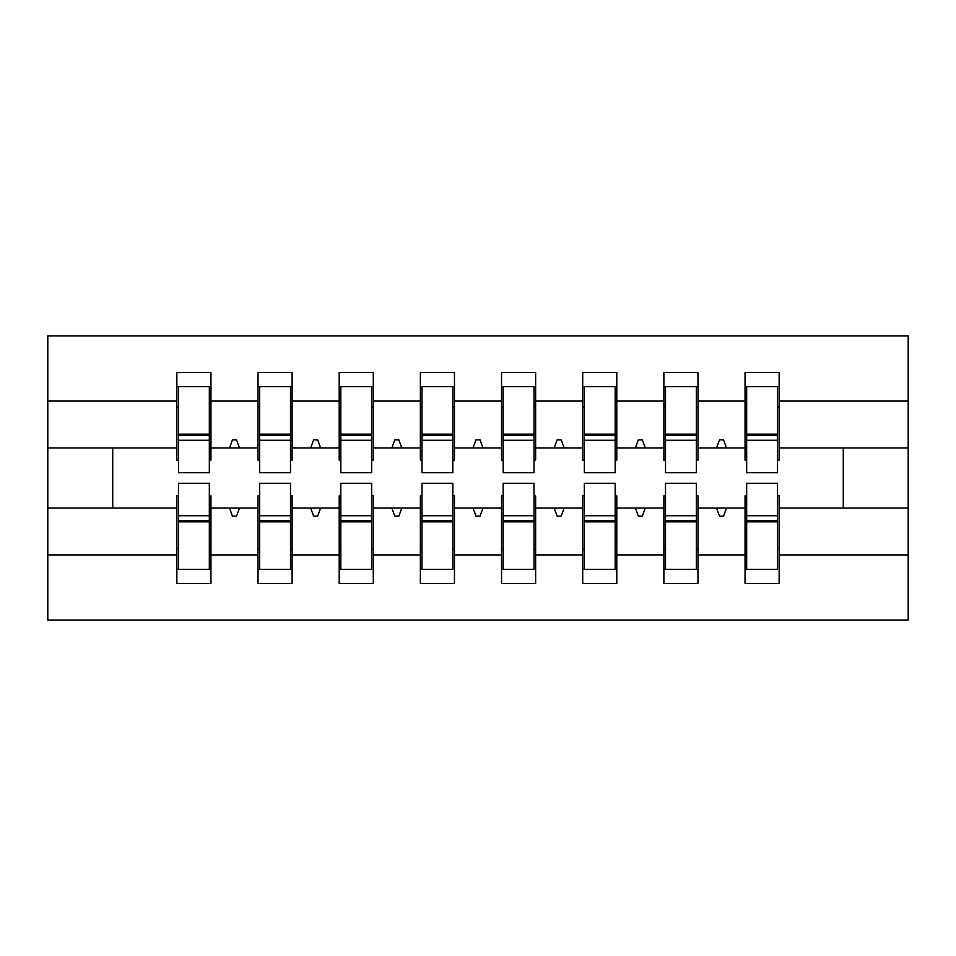 <?xml version="1.0" encoding="UTF-8"?>
<svg xmlns="http://www.w3.org/2000/svg" width="956" height="956" viewBox="0 0 956 956"><rect width="100%" height="100%" fill="white"/><g stroke="black" fill="none" stroke-linecap="round" stroke-linejoin="round"><path stroke-width="1.43" d="M178.485 495.853L176.86 495.853L176.86 554.91L47.8 554.91L47.8 620.05L908.2 620.05L908.2 554.91L779.14 554.91L779.14 583.519L745.047 583.519L745.047 508.03L716.522 508.03L719.486 516.144L723.537 516.144L726.488 508.03M746.672 495.853L745.047 495.853L745.047 508.03M908.2 554.91L908.2 447.97L779.14 447.97L779.14 372.481L745.047 372.481L745.047 401.09L697.976 401.09L697.976 460.147L696.35 460.147M746.672 460.147L745.047 460.147L745.047 401.09M665.507 495.853L663.882 495.853L663.882 508.03L635.358 508.03L638.309 516.144L642.372 516.144L645.324 508.03M745.047 554.91L697.976 554.91L697.976 583.519L663.882 583.519L663.882 508.03M697.976 401.09L697.976 372.481L663.882 372.481L663.882 401.09L616.799 401.09L616.799 460.147L615.174 460.147M665.507 460.147L663.882 460.147L663.882 401.09M584.331 495.853L582.706 495.853L582.706 508.03L554.181 508.03L557.145 516.144L561.196 516.144L564.148 508.03M663.882 554.91L616.799 554.91L616.799 583.519L582.706 583.519L582.706 508.03M616.799 401.09L616.799 372.481L582.706 372.481L582.706 401.09L535.635 401.09L535.635 460.147L534.01 460.147M584.331 460.147L582.706 460.147L582.706 401.09M503.167 495.853L501.541 495.853L501.541 508.03L473.017 508.03L475.969 516.144L480.031 516.144L482.983 508.03M582.706 554.91L535.635 554.91L535.635 583.519L501.541 583.519L501.541 508.03M535.635 401.09L535.635 372.481L501.541 372.481L501.541 401.09L454.459 401.09L454.459 460.147L452.833 460.147M503.167 460.147L501.541 460.147L501.541 401.09M421.99 495.853L420.365 495.853L420.365 508.03L391.852 508.03L394.804 516.144L398.855 516.144L401.819 508.03M501.541 554.91L454.459 554.91L454.459 583.519L420.365 583.519L420.365 508.03M454.459 401.09L454.459 372.481L420.365 372.481L420.365 401.09L373.294 401.09L373.294 460.147L371.669 460.147M421.99 460.147L420.365 460.147L420.365 401.09M340.826 495.853L339.201 495.853L339.201 508.03L310.676 508.03L313.628 516.144L317.691 516.144L320.642 508.03M420.365 554.91L373.294 554.91L373.294 583.519L339.201 583.519L339.201 508.03M373.294 401.09L373.294 372.481L339.201 372.481L339.201 401.09L292.118 401.09L292.118 460.147L290.493 460.147M340.826 460.147L339.201 460.147L339.201 401.09M259.65 495.853L258.024 495.853L258.024 508.03L229.512 508.03L232.463 516.144L236.514 516.144L239.478 508.03M339.201 554.91L292.118 554.91L292.118 583.519L258.024 583.519L258.024 508.03M292.118 401.09L292.118 372.481L258.024 372.481L258.024 401.09L210.953 401.09L210.953 372.481L176.86 372.481L176.86 401.09L47.8 401.09L47.8 335.95L908.2 335.95L908.2 401.09L779.14 401.09M259.65 460.147L258.024 460.147L258.024 401.09M176.86 554.91L176.86 583.519L210.953 583.519L210.953 508.03L229.512 508.03M178.485 460.147L176.86 460.147L176.86 401.09M777.515 495.853L779.14 495.853L779.14 554.91M779.14 447.97L779.14 460.147L777.515 460.147M696.35 495.853L697.976 495.853L697.976 554.91M615.174 495.853L616.799 495.853L616.799 554.91M534.01 495.853L535.635 495.853L535.635 554.91M452.833 495.853L454.459 495.853L454.459 554.91M371.669 495.853L373.294 495.853L373.294 554.91M290.493 495.853L292.118 495.853L292.118 554.91M258.024 554.91L210.953 554.91M716.522 508.03L697.976 508.03M745.047 447.97L726.488 447.97L723.537 439.856L719.486 439.856L716.522 447.97L697.976 447.97M716.522 447.97L726.488 447.97M635.358 508.03L616.799 508.03M663.882 447.97L645.324 447.97L642.372 439.856L638.309 439.856L635.358 447.97L616.799 447.97M635.358 447.97L645.324 447.97M554.181 508.03L535.635 508.03M582.706 447.97L564.148 447.97L561.196 439.856L557.145 439.856L554.181 447.97L535.635 447.97M554.181 447.97L564.148 447.97M473.017 508.03L454.459 508.03M501.541 447.97L482.983 447.97L480.031 439.856L475.969 439.856L473.017 447.97L454.459 447.97M473.017 447.97L482.983 447.97M391.852 508.03L373.294 508.03M420.365 447.97L401.819 447.97L398.855 439.856L394.804 439.856L391.852 447.97L373.294 447.97M391.852 447.97L401.819 447.97M310.676 508.03L292.118 508.03M339.201 447.97L320.642 447.97L317.691 439.856L313.628 439.856L310.676 447.97L292.118 447.97M310.676 447.97L320.642 447.97M258.024 447.97L239.478 447.97L236.514 439.856L232.463 439.856L229.512 447.97L210.953 447.97L210.953 401.09M229.512 447.97L239.478 447.97M209.328 495.853L210.953 495.853L210.953 508.03M210.953 447.97L210.953 460.147L209.328 460.147M176.86 508.03L47.8 508.03L47.8 401.09M47.8 554.91L47.8 508.03M176.86 447.97L47.8 447.97M908.2 447.97L908.2 401.09M112.736 508.03L112.736 447.97M843.264 447.97L843.264 508.03L779.14 508.03M908.2 508.03L843.264 508.03M176.86 386.678L178.485 386.678L176.86 386.678M178.485 440.262L178.485 386.678L210.953 386.678L209.328 386.678L209.328 472.718L178.485 472.718L178.485 440.262L209.328 440.262M209.328 515.738L209.328 569.322L176.86 569.322L178.485 569.322L178.485 483.282L209.328 483.282L209.328 515.738L178.485 515.738M258.024 386.678L259.65 386.678L258.024 386.678M259.65 440.262L259.65 386.678L292.118 386.678L290.493 386.678L290.493 472.718L259.65 472.718L259.65 440.262L290.493 440.262M290.493 515.738L290.493 569.322L258.024 569.322L259.65 569.322L259.65 483.282L290.493 483.282L290.493 515.738L259.65 515.738M339.201 386.678L340.826 386.678L339.201 386.678M340.826 440.262L340.826 386.678L373.294 386.678L371.669 386.678L371.669 472.718L340.826 472.718L340.826 440.262L371.669 440.262M371.669 515.738L371.669 569.322L339.201 569.322L340.826 569.322L340.826 483.282L371.669 483.282L371.669 515.738L340.826 515.738M420.365 386.678L421.99 386.678L420.365 386.678M421.99 440.262L421.99 386.678L454.459 386.678L452.833 386.678L452.833 472.718L421.99 472.718L421.99 440.262L452.833 440.262M452.833 515.738L452.833 569.322L420.365 569.322L421.99 569.322L421.99 483.282L452.833 483.282L452.833 515.738L421.99 515.738M501.541 386.678L503.167 386.678L501.541 386.678M503.167 440.262L503.167 386.678L535.635 386.678L534.01 386.678L534.01 472.718L503.167 472.718L503.167 440.262L534.01 440.262M534.01 515.738L534.01 569.322L501.541 569.322L503.167 569.322L503.167 483.282L534.01 483.282L534.01 515.738L503.167 515.738M582.706 386.678L584.331 386.678L582.706 386.678M584.331 440.262L584.331 386.678L616.799 386.678L615.174 386.678L615.174 472.718L584.331 472.718L584.331 440.262L615.174 440.262M615.174 515.738L615.174 569.322L582.706 569.322L584.331 569.322L584.331 483.282L615.174 483.282L615.174 515.738L584.331 515.738M663.882 386.678L665.507 386.678L663.882 386.678M665.507 440.262L665.507 386.678L697.976 386.678L696.35 386.678L696.35 472.718L665.507 472.718L665.507 440.262L696.35 440.262M696.35 515.738L696.35 569.322L663.882 569.322L665.507 569.322L665.507 483.282L696.35 483.282L696.35 515.738L665.507 515.738M745.047 386.678L746.672 386.678L745.047 386.678M746.672 440.262L746.672 386.678L779.14 386.678L777.515 386.678L777.515 472.718L746.672 472.718L746.672 440.262L777.515 440.262M777.515 515.738L777.515 569.322L745.047 569.322L746.672 569.322L746.672 483.282L777.515 483.282L777.515 515.738L746.672 515.738M178.485 549.019L176.86 549.019M210.953 549.019L209.328 549.019M209.328 520.614L178.485 520.614M209.328 406.981L210.953 406.981M176.86 406.981L178.485 406.981M178.485 435.386L209.328 435.386M290.493 406.981L292.118 406.981M258.024 406.981L259.65 406.981M259.65 435.386L290.493 435.386M371.669 406.981L373.294 406.981M339.201 406.981L340.826 406.981M340.826 435.386L371.669 435.386M452.833 406.981L454.459 406.981M420.365 406.981L421.99 406.981M421.99 435.386L452.833 435.386M534.01 406.981L535.635 406.981M501.541 406.981L503.167 406.981M503.167 435.386L534.01 435.386M259.65 549.019L258.024 549.019M292.118 549.019L290.493 549.019M290.493 520.614L259.65 520.614M340.826 549.019L339.201 549.019M373.294 549.019L371.669 549.019M371.669 520.614L340.826 520.614M421.99 549.019L420.365 549.019M454.459 549.019L452.833 549.019M452.833 520.614L421.99 520.614M503.167 549.019L501.541 549.019M535.635 549.019L534.01 549.019M534.01 520.614L503.167 520.614M615.174 406.981L616.799 406.981M582.706 406.981L584.331 406.981M584.331 435.386L615.174 435.386M584.331 549.019L582.706 549.019M616.799 549.019L615.174 549.019M615.174 520.614L584.331 520.614M696.35 406.981L697.976 406.981M663.882 406.981L665.507 406.981M665.507 435.386L696.35 435.386M665.507 549.019L663.882 549.019M697.976 549.019L696.35 549.019M696.35 520.614L665.507 520.614M777.515 406.981L779.14 406.981M745.047 406.981L746.672 406.981M746.672 435.386L777.515 435.386M746.672 549.019L745.047 549.019M779.14 549.019L777.515 549.019M777.515 520.614L746.672 520.614M209.328 521.845L178.485 521.845M178.485 434.155L209.328 434.155M259.65 434.155L290.493 434.155M340.826 434.155L371.669 434.155M421.99 434.155L452.833 434.155M503.167 434.155L534.01 434.155M290.493 521.845L259.65 521.845M371.669 521.845L340.826 521.845M452.833 521.845L421.99 521.845M534.01 521.845L503.167 521.845M584.331 434.155L615.174 434.155M615.174 521.845L584.331 521.845M665.507 434.155L696.35 434.155M696.35 521.845L665.507 521.845M746.672 434.155L777.515 434.155M777.515 521.845L746.672 521.845"/></g></svg>

